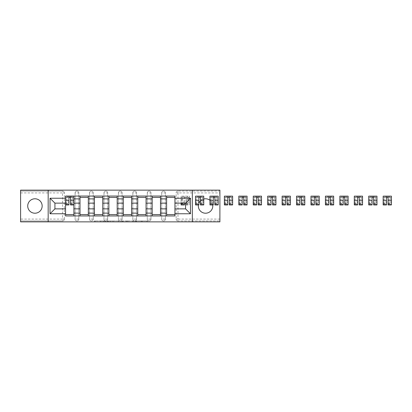 <?xml version="1.0" encoding="UTF-8"?>
<svg xmlns="http://www.w3.org/2000/svg" width="412" height="412" viewBox="0 0 412 412"><rect width="100%" height="100%" fill="white"/><g stroke="black" fill="none" stroke-linecap="round" stroke-linejoin="round"><path stroke-width="0.31" stroke-dasharray="2.06 1.54" d="M105.446 221.867L95.162 221.867L105.446 221.867L105.446 220.945L100.657 220.945L100.657 221.867L100.657 220.945L105.446 220.945L105.446 221.867L105.446 220.945L100.657 220.945L100.657 221.867L100.657 220.945L105.446 220.945L95.162 220.945L105.446 220.945M205.562 213.215A7.215 7.215 0 0 1 198.342 206A7.215 7.215 0 0 1 205.562 198.785A7.215 7.215 0 0 1 212.777 206A7.215 7.215 0 0 1 205.562 213.215M203.755 199.011A7.215 7.215 0 0 0 200.428 200.927M198.852 203.337A7.215 7.215 0 0 0 198.476 204.615M34.943 213.215A7.215 7.215 0 0 1 27.722 206A7.215 7.215 0 0 1 34.943 198.785A7.215 7.215 0 0 1 42.158 206A7.215 7.215 0 0 1 34.943 213.215M161.705 192.909A1.849 1.849 0 0 1 163.554 191.055A1.849 1.849 0 0 1 165.403 192.909A1.849 1.849 0 0 0 163.554 191.055A1.849 1.849 0 0 0 161.705 192.909L161.705 219.091A1.849 1.849 0 0 0 163.554 220.945A1.849 1.849 0 0 0 165.403 219.091L165.403 192.909A1.849 1.849 0 0 0 163.554 191.055A1.849 1.849 0 0 0 161.705 192.909L161.705 219.091A1.849 1.849 0 0 0 163.554 220.945A1.849 1.849 0 0 0 165.403 219.091L165.403 192.909L161.705 192.909M147.269 192.909A1.849 1.849 0 0 1 149.118 191.055A1.849 1.849 0 0 1 150.972 192.909A1.849 1.849 0 0 0 149.118 191.055A1.849 1.849 0 0 0 147.269 192.909L147.269 219.091A1.849 1.849 0 0 0 149.118 220.945A1.849 1.849 0 0 0 150.972 219.091L150.972 192.909A1.849 1.849 0 0 0 149.118 191.055A1.849 1.849 0 0 0 147.269 192.909L147.269 219.091A1.849 1.849 0 0 0 149.118 220.945A1.849 1.849 0 0 0 150.972 219.091L150.972 192.909L147.269 192.909M132.834 192.909A1.849 1.849 0 0 1 134.683 191.055A1.849 1.849 0 0 1 136.537 192.909A1.849 1.849 0 0 0 134.683 191.055A1.849 1.849 0 0 0 132.834 192.909L132.834 219.091A1.849 1.849 0 0 0 134.683 220.945A1.849 1.849 0 0 0 136.537 219.091L136.537 192.909A1.849 1.849 0 0 0 134.683 191.055A1.849 1.849 0 0 0 132.834 192.909L132.834 219.091A1.849 1.849 0 0 0 134.683 220.945A1.849 1.849 0 0 0 136.537 219.091L136.537 192.909L132.834 192.909M118.399 192.909A1.849 1.849 0 0 1 120.252 191.055A1.849 1.849 0 0 1 122.101 192.909A1.849 1.849 0 0 0 120.252 191.055A1.849 1.849 0 0 0 118.399 192.909L118.399 219.091A1.849 1.849 0 0 0 120.252 220.945A1.849 1.849 0 0 0 122.101 219.091L122.101 192.909A1.849 1.849 0 0 0 120.252 191.055A1.849 1.849 0 0 0 118.399 192.909L118.399 219.091A1.849 1.849 0 0 0 120.252 220.945A1.849 1.849 0 0 0 122.101 219.091L122.101 192.909L118.399 192.909M103.968 192.909A1.849 1.849 0 0 1 105.817 191.055A1.849 1.849 0 0 1 107.666 192.909A1.849 1.849 0 0 0 105.817 191.055A1.849 1.849 0 0 0 103.968 192.909L103.968 219.091A1.849 1.849 0 0 0 105.817 220.945A1.849 1.849 0 0 0 107.666 219.091L107.666 192.909A1.849 1.849 0 0 0 105.817 191.055A1.849 1.849 0 0 0 103.968 192.909L103.968 219.091A1.849 1.849 0 0 0 105.817 220.945A1.849 1.849 0 0 0 107.666 219.091L107.666 192.909L103.968 192.909M89.533 192.909A1.849 1.849 0 0 1 91.382 191.055A1.849 1.849 0 0 1 93.236 192.909A1.849 1.849 0 0 0 91.382 191.055A1.849 1.849 0 0 0 89.533 192.909L89.533 219.091A1.849 1.849 0 0 0 91.382 220.945A1.849 1.849 0 0 0 93.236 219.091L93.236 192.909A1.849 1.849 0 0 0 91.382 191.055A1.849 1.849 0 0 0 89.533 192.909L89.533 219.091A1.849 1.849 0 0 0 91.382 220.945A1.849 1.849 0 0 0 93.236 219.091L93.236 192.909L89.533 192.909M75.097 192.909A1.849 1.849 0 0 1 76.946 191.055A1.849 1.849 0 0 1 78.8 192.909A1.849 1.849 0 0 0 76.946 191.055A1.849 1.849 0 0 0 75.097 192.909L75.097 219.091A1.849 1.849 0 0 0 76.946 220.945A1.849 1.849 0 0 0 78.8 219.091L78.8 192.909A1.849 1.849 0 0 0 76.946 191.055A1.849 1.849 0 0 0 75.097 192.909L75.097 219.091A1.849 1.849 0 0 0 76.946 220.945A1.849 1.849 0 0 0 78.8 219.091L78.8 192.909L75.097 192.909M146.796 221.867L136.078 221.867L146.796 221.867L146.796 220.945L142.207 220.945L147.702 220.945L147.702 221.867L147.702 220.945L136.078 220.945L147.702 220.945L147.702 221.867L147.702 220.945L146.796 220.945L146.796 221.867M141.301 221.867L136.439 221.867L141.301 221.867L141.301 220.945L142.207 220.945L141.301 220.945L141.301 221.867L141.301 220.945L136.439 220.945L136.439 221.867L136.439 220.945L141.301 220.945L141.301 221.867M135.167 221.867L136.078 221.867L135.167 221.867L135.167 220.945L136.078 220.945L135.167 220.945L135.167 221.867M94.255 221.867L95.162 221.867L94.255 221.867L94.255 220.945L95.162 220.945L94.255 220.945L94.255 221.867M219.9 219.091L177.989 219.091L177.989 220.945L219.9 220.945L219.9 221.867L20.6 221.867L20.6 220.945L62.516 220.945A1.849 1.849 0 0 0 64.365 219.091L64.365 192.909A1.849 1.849 0 0 0 62.516 191.055A1.849 1.849 0 0 1 64.365 192.909A1.849 1.849 0 0 0 62.516 191.055L20.6 191.055L20.6 190.133L219.9 190.133L219.9 191.055L177.989 191.055A1.849 1.849 0 0 0 176.135 192.909L176.135 219.091A1.849 1.849 0 0 0 177.989 220.945A1.849 1.849 0 0 1 176.135 219.091A1.849 1.849 0 0 0 177.989 220.945L219.9 220.945L219.9 191.055L177.989 191.055A1.849 1.849 0 0 0 176.135 192.909L176.135 219.091L177.989 219.091L177.989 192.909L219.9 192.909M119.454 221.867L118.548 221.867L119.454 221.867L119.454 220.945L119.454 221.867M107.831 221.867L118.548 221.867L106.924 221.867L107.831 221.867L107.831 220.945L119.454 220.945L106.924 220.945L106.924 221.867L106.924 220.945L107.831 220.945L107.831 221.867M121.952 221.867L133.581 221.867L121.046 221.867L121.952 221.867L121.952 220.945L133.581 220.945L133.581 221.867L133.581 220.945L128.086 220.945L128.086 221.867M64.365 219.091L64.365 192.909L62.516 192.909L62.516 219.091L20.6 219.091L20.6 220.945L62.516 220.945A1.849 1.849 0 0 0 64.365 219.091A1.849 1.849 0 0 1 62.516 220.945L62.516 219.091L64.365 219.091M20.6 192.909L62.516 192.909L62.516 191.055L20.6 191.055L20.6 219.091M166.608 196.055L174.935 196.055L174.935 197.441L166.608 197.441L166.608 196.055L160.5 196.055L160.5 197.441L152.172 197.441L152.172 196.055L146.064 196.055L146.064 197.441L137.737 197.441L137.737 196.055L131.634 196.055L131.634 197.441L123.306 197.441L123.306 196.055L117.199 196.055L117.199 197.441L108.871 197.441L108.871 196.055L102.763 196.055L102.763 197.441L94.436 197.441L94.436 196.055L88.328 196.055L88.328 197.441L80 197.441L80 196.055L73.897 196.055L73.897 197.441L65.57 197.441L65.57 214.559L73.897 214.559L73.897 197.441M73.897 214.559L73.897 215.945L80 215.945L80 214.559L88.328 214.559L88.328 197.441M80 197.441L80 214.559M88.328 214.559L88.328 215.945L94.436 215.945L94.436 214.559L102.763 214.559L102.763 197.441M94.436 197.441L94.436 214.559M102.763 214.559L102.763 215.945L108.871 215.945L108.871 214.559L117.199 214.559L117.199 197.441M108.871 197.441L108.871 214.559M117.199 214.559L117.199 215.945L123.306 215.945L123.306 214.559L131.634 214.559L131.634 197.441M123.306 197.441L123.306 214.559M131.634 214.559L131.634 215.945L137.737 215.945L137.737 214.559L146.064 214.559L146.064 197.441M137.737 197.441L137.737 214.559M146.064 214.559L146.064 215.945L152.172 215.945L152.172 214.559L160.5 214.559L160.5 197.441M152.172 197.441L152.172 214.559M160.5 214.559L160.5 215.945L166.608 215.945L166.608 214.559L174.935 214.559L174.935 197.441M166.608 197.441L166.608 214.559M160.5 208.869L166.608 208.869M146.064 208.869L152.172 208.869M131.634 208.869L137.737 208.869M117.199 208.869L123.306 208.869M102.763 208.869L108.871 208.869M88.328 208.869L94.436 208.869M73.897 208.869L80 208.869M166.608 203.131L160.5 203.131M152.172 203.131L146.064 203.131M137.737 203.131L131.634 203.131M123.306 203.131L117.199 203.131M108.871 203.131L102.763 203.131M94.436 203.131L88.328 203.131M80 203.131L73.897 203.131M65.57 203.131L54.93 203.131L54.93 208.869L65.57 208.869M48.173 221.867L48.173 190.133M192.327 221.867L192.327 190.133M212.643 204.615A7.215 7.215 0 0 0 209.955 200.273M174.935 208.869L185.575 208.869L185.575 203.131L174.935 203.131M73.897 215.945L65.57 215.945L65.57 214.559M65.57 197.441L65.57 196.055L73.897 196.055M80 196.055L88.328 196.055M94.436 196.055L102.763 196.055M108.871 196.055L117.199 196.055M123.306 196.055L131.634 196.055M137.737 196.055L146.064 196.055M152.172 196.055L160.5 196.055M174.935 214.559L174.935 215.945L166.608 215.945M160.5 215.945L152.172 215.945M146.064 215.945L137.737 215.945M131.634 215.945L123.306 215.945M117.199 215.945L108.871 215.945M102.763 215.945L94.436 215.945M88.328 215.945L80 215.945M65.616 197.441L68.943 197.441M70.519 197.441L73.851 197.441M165.403 219.091A1.849 1.849 0 0 1 163.554 220.945A1.849 1.849 0 0 1 161.705 219.091L165.403 219.091M150.972 219.091A1.849 1.849 0 0 1 149.118 220.945A1.849 1.849 0 0 1 147.269 219.091L150.972 219.091M136.537 219.091A1.849 1.849 0 0 1 134.683 220.945A1.849 1.849 0 0 1 132.834 219.091L136.537 219.091M122.101 219.091A1.849 1.849 0 0 1 120.252 220.945A1.849 1.849 0 0 1 118.399 219.091L122.101 219.091M107.666 219.091A1.849 1.849 0 0 1 105.817 220.945A1.849 1.849 0 0 1 103.968 219.091L107.666 219.091M93.236 219.091A1.849 1.849 0 0 1 91.382 220.945A1.849 1.849 0 0 1 89.533 219.091L93.236 219.091M78.8 219.091A1.849 1.849 0 0 1 76.946 220.945A1.849 1.849 0 0 1 75.097 219.091L78.8 219.091M108.83 221.867L110.148 221.867L108.83 221.867L108.83 220.945L108.196 220.945L108.196 221.867L108.196 220.945L110.148 220.945L108.83 220.945L108.83 221.867M110.148 221.867L113.053 221.867L110.148 221.867L110.148 220.945L113.053 220.945L113.053 221.867L113.053 220.945L110.148 220.945L110.148 221.867M121.952 220.945L127.174 220.945L127.174 221.867L127.174 220.945L126.268 220.945L127.174 220.945L127.174 221.867L127.174 220.945L128.086 220.945M122.318 220.945L122.318 221.867L122.318 220.945M121.046 220.945L121.046 221.867L121.046 220.945M73.851 202.086L70.519 202.086L70.519 197.348L73.851 197.348L73.851 196.148L71.858 196.148L71.858 197.348L73.851 197.348L72.646 197.348L72.646 199.66L73.851 199.66L73.851 197.348L73.851 199.66L72.646 199.66L72.646 197.348L73.851 197.348L73.851 204.934M65.616 203.734L68.943 203.734L68.943 202.086L65.616 202.086L65.616 203.734L65.616 197.348L71.858 197.348L71.858 196.148L65.616 196.148L65.616 199.66L66.816 199.66L66.816 197.348L65.616 197.348L65.616 199.66L66.816 199.66L66.816 197.348L65.616 197.348L68.943 197.348L68.943 196.148M70.519 202.086L70.519 202.833L73.851 202.833M70.519 202.833L70.519 204.934M65.616 199.506L68.943 199.506L68.943 197.348M68.943 199.506L68.943 203.734M68.943 202.086L68.943 204.934M65.616 202.086L65.616 202.833L68.943 202.833M65.616 202.833L65.616 204.934M70.519 197.348L70.519 196.148M67.604 196.148L67.604 197.348L67.604 196.148M181.089 203.131L181.089 196.148L181.089 199.66L182.289 199.66L182.289 197.348L181.089 197.348L181.089 199.66L182.289 199.66L182.289 197.348L181.089 197.348L187.331 197.348L187.331 196.148L187.331 197.348L189.324 197.348L188.119 197.348L188.119 199.66L189.324 199.66L189.324 197.348L189.324 199.66L188.119 199.66L188.119 197.348L189.324 197.348L189.324 204.934L189.324 196.148L181.089 196.148L189.324 196.148L189.324 197.348L185.992 197.348L185.992 200.639L189.324 200.639M189.324 202.086L185.992 202.086L185.992 203.734L185.992 197.348L184.416 197.348L184.416 196.148L184.416 203.131M185.992 202.086L185.992 202.833L189.324 202.833M185.992 202.833L185.992 200.639M184.416 202.086L181.089 202.086L181.089 197.348L184.416 197.348L184.416 204.934M181.089 202.086L181.089 202.833L184.416 202.833M181.089 202.833L181.089 204.934M183.077 196.148L183.077 197.348L183.077 196.148M203.755 202.086L200.428 202.086L200.428 197.348L203.755 197.348L203.755 196.148L201.767 196.148L201.767 197.348L203.755 197.348L202.555 197.348L202.555 199.66L203.755 199.66L203.755 197.348L203.755 199.66L202.555 199.66L202.555 197.348L203.755 197.348L203.755 204.934M195.52 203.734L198.852 203.734L198.852 202.086L195.52 202.086L195.52 203.734L195.52 197.348L201.767 197.348L201.767 196.148L195.52 196.148L195.52 199.66L196.725 199.66L196.725 197.348L195.52 197.348L195.52 199.66L196.725 199.66L196.725 197.348L195.52 197.348L198.852 197.348L198.852 196.148M200.428 202.086L200.428 202.833L203.755 202.833M200.428 202.833L200.428 204.934M195.52 199.506L198.852 199.506L198.852 197.348M198.852 199.506L198.852 203.734M198.852 202.086L198.852 204.934M195.52 202.086L195.52 202.833L198.852 202.833M195.52 202.833L195.52 204.934M200.428 197.348L200.428 196.148M197.513 196.148L197.513 197.348L197.513 196.148M218.19 202.086L214.858 202.086L214.858 197.348L218.19 197.348L218.19 196.148L216.202 196.148L216.202 197.348L218.19 197.348L216.985 197.348L216.985 199.66L218.19 199.66L218.19 197.348L218.19 199.66L216.985 199.66L216.985 197.348L218.19 197.348L218.19 204.934M209.955 203.734L213.287 203.734L213.287 202.086L209.955 202.086L209.955 203.734L209.955 197.348L216.202 197.348L216.202 196.148L209.955 196.148L209.955 199.66L211.16 199.66L211.16 197.348L209.955 197.348L209.955 199.66L211.16 199.66L211.16 197.348L209.955 197.348L213.287 197.348L213.287 196.148M214.858 202.086L214.858 202.833L218.19 202.833M214.858 202.833L214.858 204.934M209.955 199.506L213.287 199.506L213.287 197.348M213.287 199.506L213.287 203.734M213.287 202.086L213.287 204.934M209.955 202.086L209.955 202.833L213.287 202.833M209.955 202.833L209.955 204.934M214.858 197.348L214.858 196.148M211.943 196.148L211.943 197.348L211.943 196.148M232.625 202.086L229.293 202.086L229.293 197.348L232.625 197.348L232.625 196.148L230.638 196.148L230.638 197.348L232.625 197.348L231.42 197.348L231.42 199.66L232.625 199.66L232.625 197.348L232.625 199.66L231.42 199.66L231.42 197.348L232.625 197.348L232.625 204.934M224.391 203.734L227.723 203.734L227.723 202.086L224.391 202.086L224.391 203.734L224.391 197.348L230.638 197.348L230.638 196.148L224.391 196.148L224.391 199.66L225.591 199.66L225.591 197.348L224.391 197.348L224.391 199.66L225.591 199.66L225.591 197.348L224.391 197.348L227.723 197.348L227.723 196.148M229.293 202.086L229.293 202.833L232.625 202.833M229.293 202.833L229.293 204.934M224.391 199.506L227.723 199.506L227.723 197.348M227.723 199.506L227.723 203.734M227.723 202.086L227.723 204.934M224.391 202.086L224.391 202.833L227.723 202.833M224.391 202.833L224.391 204.934M229.293 197.348L229.293 196.148M226.379 196.148L226.379 197.348L226.379 196.148M247.061 202.086L243.729 202.086L243.729 197.348L247.061 197.348L247.061 196.148L245.068 196.148L245.068 197.348L247.061 197.348L245.856 197.348L245.856 199.66L247.061 199.66L247.061 197.348L247.061 199.66L245.856 199.66L245.856 197.348L247.061 197.348L247.061 204.934M238.826 203.734L242.153 203.734L242.153 202.086L238.826 202.086L238.826 203.734L238.826 197.348L245.068 197.348L245.068 196.148L238.826 196.148L238.826 199.66L240.026 199.66L240.026 197.348L238.826 197.348L238.826 199.66L240.026 199.66L240.026 197.348L238.826 197.348L242.153 197.348L242.153 196.148M243.729 202.086L243.729 202.833L247.061 202.833M243.729 202.833L243.729 204.934M238.826 199.506L242.153 199.506L242.153 197.348M242.153 199.506L242.153 203.734M242.153 202.086L242.153 204.934M238.826 202.086L238.826 202.833L242.153 202.833M238.826 202.833L238.826 204.934M243.729 197.348L243.729 196.148M240.814 196.148L240.814 197.348L240.814 196.148M261.491 202.086L258.164 202.086L258.164 197.348L261.491 197.348L261.491 196.148L259.503 196.148L259.503 197.348L261.491 197.348L260.291 197.348L260.291 199.66L261.491 199.66L261.491 197.348L261.491 199.66L260.291 199.66L260.291 197.348L261.491 197.348L261.491 204.934M253.256 203.734L256.588 203.734L256.588 202.086L253.256 202.086L253.256 203.734L253.256 197.348L259.503 197.348L259.503 196.148L253.256 196.148L253.256 199.66L254.462 199.66L254.462 197.348L253.256 197.348L253.256 199.66L254.462 199.66L254.462 197.348L253.256 197.348L256.588 197.348L256.588 196.148M258.164 202.086L258.164 202.833L261.491 202.833M258.164 202.833L258.164 204.934M253.256 199.506L256.588 199.506L256.588 197.348M256.588 199.506L256.588 203.734M256.588 202.086L256.588 204.934M253.256 202.086L253.256 202.833L256.588 202.833M253.256 202.833L253.256 204.934M258.164 197.348L258.164 196.148M255.249 196.148L255.249 197.348L255.249 196.148M275.927 202.086L272.595 202.086L272.595 197.348L275.927 197.348L275.927 196.148L273.939 196.148L273.939 197.348L275.927 197.348L274.722 197.348L274.722 199.66L275.927 199.66L275.927 197.348L275.927 199.66L274.722 199.66L274.722 197.348L275.927 197.348L275.927 204.934M267.692 203.734L271.024 203.734L271.024 202.086L267.692 202.086L267.692 203.734L267.692 197.348L273.939 197.348L273.939 196.148L267.692 196.148L267.692 199.66L268.897 199.66L268.897 197.348L267.692 197.348L267.692 199.66L268.897 199.66L268.897 197.348L267.692 197.348L271.024 197.348L271.024 196.148M272.595 202.086L272.595 202.833L275.927 202.833M272.595 202.833L272.595 204.934M267.692 199.506L271.024 199.506L271.024 197.348M271.024 199.506L271.024 203.734M271.024 202.086L271.024 204.934M267.692 202.086L267.692 202.833L271.024 202.833M267.692 202.833L267.692 204.934M272.595 197.348L272.595 196.148M269.68 196.148L269.68 197.348L269.68 196.148M290.362 202.086L287.03 202.086L287.03 197.348L290.362 197.348L290.362 196.148L288.374 196.148L288.374 197.348L290.362 197.348L289.157 197.348L289.157 199.66L290.362 199.66L290.362 197.348L290.362 199.66L289.157 199.66L289.157 197.348L290.362 197.348L290.362 204.934M282.127 203.734L285.459 203.734L285.459 202.086L282.127 202.086L282.127 203.734L282.127 197.348L288.374 197.348L288.374 196.148L282.127 196.148L282.127 199.66L283.327 199.66L283.327 197.348L282.127 197.348L282.127 199.66L283.327 199.66L283.327 197.348L282.127 197.348L285.459 197.348L285.459 196.148M287.03 202.086L287.03 202.833L290.362 202.833M287.03 202.833L287.03 204.934M282.127 199.506L285.459 199.506L285.459 197.348M285.459 199.506L285.459 203.734M285.459 202.086L285.459 204.934M282.127 202.086L282.127 202.833L285.459 202.833M282.127 202.833L282.127 204.934M287.03 197.348L287.03 196.148M284.115 196.148L284.115 197.348L284.115 196.148M304.798 202.086L301.466 202.086L301.466 197.348L304.798 197.348L304.798 196.148L302.805 196.148L302.805 197.348L304.798 197.348L303.593 197.348L303.593 199.66L304.798 199.66L304.798 197.348L304.798 199.66L303.593 199.66L303.593 197.348L304.798 197.348L304.798 204.934M296.563 203.734L299.89 203.734L299.89 202.086L296.563 202.086L296.563 203.734L296.563 197.348L302.805 197.348L302.805 196.148L296.563 196.148L296.563 199.66L297.763 199.66L297.763 197.348L296.563 197.348L296.563 199.66L297.763 199.66L297.763 197.348L296.563 197.348L299.89 197.348L299.89 196.148M301.466 202.086L301.466 202.833L304.798 202.833M301.466 202.833L301.466 204.934M296.563 199.506L299.89 199.506L299.89 197.348M299.89 199.506L299.89 203.734M299.89 202.086L299.89 204.934M296.563 202.086L296.563 202.833L299.89 202.833M296.563 202.833L296.563 204.934M301.466 197.348L301.466 196.148M298.551 196.148L298.551 197.348L298.551 196.148M319.228 202.086L315.896 202.086L315.896 197.348L319.228 197.348L319.228 196.148L317.24 196.148L317.24 197.348L319.228 197.348L318.028 197.348L318.028 199.66L319.228 199.66L319.228 197.348L319.228 199.66L318.028 199.66L318.028 197.348L319.228 197.348L319.228 204.934M310.993 203.734L314.325 203.734L314.325 202.086L310.993 202.086L310.993 203.734L310.993 197.348L317.24 197.348L317.24 196.148L310.993 196.148L310.993 199.66L312.198 199.66L312.198 197.348L310.993 197.348L310.993 199.66L312.198 199.66L312.198 197.348L310.993 197.348L314.325 197.348L314.325 196.148M315.896 202.086L315.896 202.833L319.228 202.833M315.896 202.833L315.896 204.934M310.993 199.506L314.325 199.506L314.325 197.348M314.325 199.506L314.325 203.734M314.325 202.086L314.325 204.934M310.993 202.086L310.993 202.833L314.325 202.833M310.993 202.833L310.993 204.934M315.896 197.348L315.896 196.148M312.986 196.148L312.986 197.348L312.986 196.148M333.663 202.086L330.331 202.086L330.331 197.348L333.663 197.348L333.663 196.148L331.675 196.148L331.675 197.348L333.663 197.348L332.458 197.348L332.458 199.66L333.663 199.66L333.663 197.348L333.663 199.66L332.458 199.66L332.458 197.348L333.663 197.348L333.663 204.934M325.428 203.734L328.761 203.734L328.761 202.086L325.428 202.086L325.428 203.734L325.428 197.348L331.675 197.348L331.675 196.148L325.428 196.148L325.428 199.66L326.634 199.66L326.634 197.348L325.428 197.348L325.428 199.66L326.634 199.66L326.634 197.348L325.428 197.348L328.761 197.348L328.761 196.148M330.331 202.086L330.331 202.833L333.663 202.833M330.331 202.833L330.331 204.934M325.428 199.506L328.761 199.506L328.761 197.348M328.761 199.506L328.761 203.734M328.761 202.086L328.761 204.934M325.428 202.086L325.428 202.833L328.761 202.833M325.428 202.833L325.428 204.934M330.331 197.348L330.331 196.148M327.416 196.148L327.416 197.348L327.416 196.148M348.099 202.086L344.767 202.086L344.767 197.348L348.099 197.348L348.099 196.148L346.106 196.148L346.106 197.348L348.099 197.348L346.894 197.348L346.894 199.66L348.099 199.66L348.099 197.348L348.099 199.66L346.894 199.66L346.894 197.348L348.099 197.348L348.099 204.934M339.864 203.734L343.196 203.734L343.196 202.086L339.864 202.086L339.864 203.734L339.864 197.348L346.106 197.348L346.106 196.148L339.864 196.148L339.864 199.66L341.064 199.66L341.064 197.348L339.864 197.348L339.864 199.66L341.064 199.66L341.064 197.348L339.864 197.348L343.196 197.348L343.196 196.148M344.767 202.086L344.767 202.833L348.099 202.833M344.767 202.833L344.767 204.934M339.864 199.506L343.196 199.506L343.196 197.348M343.196 199.506L343.196 203.734M343.196 202.086L343.196 204.934M339.864 202.086L339.864 202.833L343.196 202.833M339.864 202.833L339.864 204.934M344.767 197.348L344.767 196.148M341.852 196.148L341.852 197.348L341.852 196.148M362.534 202.086L359.202 202.086L359.202 197.348L362.534 197.348L362.534 196.148L360.541 196.148L360.541 197.348L362.534 197.348L361.329 197.348L361.329 199.66L362.534 199.66L362.534 197.348L362.534 199.66L361.329 199.66L361.329 197.348L362.534 197.348L362.534 204.934M354.299 203.734L357.626 203.734L357.626 202.086L354.299 202.086L354.299 203.734L354.299 197.348L360.541 197.348L360.541 196.148L354.299 196.148L354.299 199.66L355.499 199.66L355.499 197.348L354.299 197.348L354.299 199.66L355.499 199.66L355.499 197.348L354.299 197.348L357.626 197.348L357.626 196.148M359.202 202.086L359.202 202.833L362.534 202.833M359.202 202.833L359.202 204.934M354.299 199.506L357.626 199.506L357.626 197.348M357.626 199.506L357.626 203.734M357.626 202.086L357.626 204.934M354.299 202.086L354.299 202.833L357.626 202.833M354.299 202.833L354.299 204.934M359.202 197.348L359.202 196.148M356.287 196.148L356.287 197.348L356.287 196.148M376.965 202.086L373.632 202.086L373.632 197.348L376.965 197.348L376.965 196.148L374.977 196.148L374.977 197.348L376.965 197.348L375.765 197.348L375.765 199.66L376.965 199.66L376.965 197.348L376.965 199.66L375.765 199.66L375.765 197.348L376.965 197.348L376.965 204.934M368.73 203.734L372.062 203.734L372.062 202.086L368.73 202.086L368.73 203.734L368.73 197.348L374.977 197.348L374.977 196.148L368.73 196.148L368.73 199.66L369.935 199.66L369.935 197.348L368.73 197.348L368.73 199.66L369.935 199.66L369.935 197.348L368.73 197.348L372.062 197.348L372.062 196.148M373.632 202.086L373.632 202.833L376.965 202.833M373.632 202.833L373.632 204.934M368.73 199.506L372.062 199.506L372.062 197.348M372.062 199.506L372.062 203.734M372.062 202.086L372.062 204.934M368.73 202.086L368.73 202.833L372.062 202.833M368.73 202.833L368.73 204.934M373.632 197.348L373.632 196.148M370.723 196.148L370.723 197.348L370.723 196.148M391.4 202.086L388.068 202.086L388.068 197.348L391.4 197.348L391.4 196.148L389.412 196.148L389.412 197.348L391.4 197.348L390.195 197.348L390.195 199.66L391.4 199.66L391.4 197.348L391.4 199.66L390.195 199.66L390.195 197.348L391.4 197.348L391.4 204.934M383.165 203.734L386.497 203.734L386.497 202.086L383.165 202.086L383.165 203.734L383.165 197.348L389.412 197.348L389.412 196.148L383.165 196.148L383.165 199.66L384.37 199.66L384.37 197.348L383.165 197.348L383.165 199.66L384.37 199.66L384.37 197.348L383.165 197.348L386.497 197.348L386.497 196.148M388.068 202.086L388.068 202.833L391.4 202.833M388.068 202.833L388.068 204.934M383.165 199.506L386.497 199.506L386.497 197.348M386.497 199.506L386.497 203.734M386.497 202.086L386.497 204.934M383.165 202.086L383.165 202.833L386.497 202.833M383.165 202.833L383.165 204.934M388.068 197.348L388.068 196.148M385.153 196.148L385.153 197.348L385.153 196.148M104.813 220.945L104.813 221.867L104.813 220.945M177.989 191.055A1.849 1.849 0 0 0 176.135 192.909L177.989 192.909L177.989 191.055M103.561 220.945L103.561 221.867L103.561 220.945M95.162 220.945L95.162 221.867L95.162 220.945M118.548 220.945L118.548 221.867L118.548 220.945M132.669 220.945L132.669 221.867L132.669 220.945M126.268 220.945L126.268 221.867L126.268 220.945M123.224 220.945L123.224 221.867L123.224 220.945M142.207 220.945L142.207 221.867L142.207 220.945M136.078 220.945L136.078 221.867L136.078 220.945M71.997 196.148L71.997 197.348M70.519 199.506L73.851 199.506M70.519 203.482L73.851 203.482M65.616 203.482L68.943 203.482M67.465 196.148L67.465 197.348M187.47 196.148L187.47 197.348M185.992 199.506L189.324 199.506M185.992 203.482L189.324 203.482M185.992 204.615L189.324 204.615M181.089 199.506L184.416 199.506M181.089 203.482L184.416 203.482M181.089 200.639L184.416 200.639M182.938 196.148L182.938 197.348M201.906 196.148L201.906 197.348M200.428 199.506L203.755 199.506M200.428 203.482L203.755 203.482M195.52 203.482L198.852 203.482M197.374 196.148L197.374 197.348M216.341 196.148L216.341 197.348M214.858 199.506L218.19 199.506M214.858 203.482L218.19 203.482M209.955 203.482L213.287 203.482M211.804 196.148L211.804 197.348M230.772 196.148L230.772 197.348M229.293 199.506L232.625 199.506M229.293 203.482L232.625 203.482M224.391 203.482L227.723 203.482M226.24 196.148L226.24 197.348M245.207 196.148L245.207 197.348M243.729 199.506L247.061 199.506M243.729 203.482L247.061 203.482M238.826 203.482L242.153 203.482M240.675 196.148L240.675 197.348M259.642 196.148L259.642 197.348M258.164 199.506L261.491 199.506M258.164 203.482L261.491 203.482M253.256 203.482L256.588 203.482M255.11 196.148L255.11 197.348M274.078 196.148L274.078 197.348M272.595 199.506L275.927 199.506M272.595 203.482L275.927 203.482M267.692 203.482L271.024 203.482M269.541 196.148L269.541 197.348M288.508 196.148L288.508 197.348M287.03 199.506L290.362 199.506M287.03 203.482L290.362 203.482M282.127 203.482L285.459 203.482M283.976 196.148L283.976 197.348M302.944 196.148L302.944 197.348M301.466 199.506L304.798 199.506M301.466 203.482L304.798 203.482M296.563 203.482L299.89 203.482M298.412 196.148L298.412 197.348M317.379 196.148L317.379 197.348M315.896 199.506L319.228 199.506M315.896 203.482L319.228 203.482M310.993 203.482L314.325 203.482M312.847 196.148L312.847 197.348M331.815 196.148L331.815 197.348M330.331 199.506L333.663 199.506M330.331 203.482L333.663 203.482M325.428 203.482L328.761 203.482M327.277 196.148L327.277 197.348M346.245 196.148L346.245 197.348M344.767 199.506L348.099 199.506M344.767 203.482L348.099 203.482M339.864 203.482L343.196 203.482M341.713 196.148L341.713 197.348M360.68 196.148L360.68 197.348M359.202 199.506L362.534 199.506M359.202 203.482L362.534 203.482M354.299 203.482L357.626 203.482M356.148 196.148L356.148 197.348M375.116 196.148L375.116 197.348M373.632 199.506L376.965 199.506M373.632 203.482L376.965 203.482M368.73 203.482L372.062 203.482M370.584 196.148L370.584 197.348M389.551 196.148L389.551 197.348M388.068 199.506L391.4 199.506M388.068 203.482L391.4 203.482M383.165 203.482L386.497 203.482M385.014 196.148L385.014 197.348M70.519 203.734L73.851 203.734M185.992 203.734L189.324 203.734M185.992 204.934L189.324 204.934M181.089 203.734L184.416 203.734M200.428 203.734L203.755 203.734M214.858 203.734L218.19 203.734M229.293 203.734L232.625 203.734M243.729 203.734L247.061 203.734M258.164 203.734L261.491 203.734M272.595 203.734L275.927 203.734M287.03 203.734L290.362 203.734M301.466 203.734L304.798 203.734M315.896 203.734L319.228 203.734M330.331 203.734L333.663 203.734M344.767 203.734L348.099 203.734M359.202 203.734L362.534 203.734M373.632 203.734L376.965 203.734M388.068 203.734L391.4 203.734"/><path stroke-width="0.62" d="M209.955 200.273A7.215 7.215 0 0 0 203.755 199.011M200.428 200.927A7.215 7.215 0 0 0 198.852 203.337M198.476 204.615A7.215 7.215 0 0 0 205.562 213.215A7.215 7.215 0 0 0 212.643 204.615M34.943 198.785A7.215 7.215 0 0 0 27.722 206A7.215 7.215 0 0 0 34.943 213.215A7.215 7.215 0 0 0 42.158 206A7.215 7.215 0 0 0 34.943 198.785M192.327 221.867L219.9 221.867L219.9 190.133L20.6 190.133L20.6 221.867L192.327 221.867L192.327 190.133M80 215.945L80 198.878L73.897 198.878L73.897 215.945M73.897 198.878L73.897 196.055M80 198.878L80 196.055M88.328 196.055L88.328 215.945M94.436 215.945L94.436 196.055M102.763 196.055L102.763 215.945M108.871 215.945L108.871 196.055M117.199 196.055L117.199 215.945M123.306 215.945L123.306 196.055M131.634 196.055L131.634 215.945M137.737 215.945L137.737 196.055M146.064 196.055L146.064 215.945M152.172 215.945L152.172 196.055M160.5 196.055L160.5 215.945M166.608 215.945L166.608 196.055M166.608 208.869L160.5 208.869M152.172 208.869L146.064 208.869M137.737 208.869L131.634 208.869M123.306 208.869L117.199 208.869M108.871 208.869L102.763 208.869M94.436 208.869L88.328 208.869M80 208.869L73.897 208.869M166.608 203.131L160.5 203.131M152.172 203.131L146.064 203.131M137.737 203.131L131.634 203.131M123.306 203.131L117.199 203.131M108.871 203.131L102.763 203.131M94.436 203.131L88.328 203.131M80 203.131L73.897 203.131M54.93 208.869L65.57 208.869L65.57 203.131L54.93 203.131L54.93 208.869L50.022 213.771L50.022 198.229L65.57 198.229L65.57 203.131M174.935 203.131L174.935 208.869L185.575 208.869L185.575 203.131L174.935 203.131L174.935 196.055L65.57 196.055L65.57 198.229M174.935 198.229L190.478 198.229L190.478 213.771L174.935 213.771L174.935 208.869M65.57 208.869L65.57 215.945L174.935 215.945L174.935 213.771M65.57 213.771L50.022 213.771M48.173 221.867L48.173 190.133M73.897 214.559L65.57 214.559M68.943 197.441L70.519 197.441M88.328 214.559L80 214.559M80 197.441L88.328 197.441M102.763 214.559L94.436 214.559M94.436 197.441L102.763 197.441M117.199 214.559L108.871 214.559M108.871 197.441L117.199 197.441M131.634 214.559L123.306 214.559M123.306 197.441L131.634 197.441M146.064 214.559L137.737 214.559M137.737 197.441L146.064 197.441M160.5 214.559L152.172 214.559M152.172 197.441L160.5 197.441M174.935 214.559L166.608 214.559M166.608 197.441L174.935 197.441M50.022 198.229L54.93 203.131M185.575 208.869L190.478 213.771M185.575 203.131L190.478 198.229M70.519 204.934L70.519 196.148L73.851 196.148L73.851 204.934L70.519 204.934M68.943 197.348L70.519 197.348M68.943 196.148L65.616 196.148L65.616 204.934L68.943 204.934L68.943 196.148L70.519 196.148M181.089 203.131L181.089 204.934L184.416 204.934L184.416 203.131M200.428 204.934L200.428 196.148L203.755 196.148L203.755 204.934L200.428 204.934M198.852 197.348L200.428 197.348M198.852 196.148L195.52 196.148L195.52 204.934L198.852 204.934L198.852 196.148L200.428 196.148M214.858 204.934L214.858 196.148L218.19 196.148L218.19 204.934L214.858 204.934M213.287 197.348L214.858 197.348M213.287 196.148L209.955 196.148L209.955 204.934L213.287 204.934L213.287 196.148L214.858 196.148M229.293 204.934L229.293 196.148L232.625 196.148L232.625 204.934L229.293 204.934M227.723 197.348L229.293 197.348M227.723 196.148L224.391 196.148L224.391 204.934L227.723 204.934L227.723 196.148L229.293 196.148M243.729 204.934L243.729 196.148L247.061 196.148L247.061 204.934L243.729 204.934M242.153 197.348L243.729 197.348M242.153 196.148L238.826 196.148L238.826 204.934L242.153 204.934L242.153 196.148L243.729 196.148M258.164 204.934L258.164 196.148L261.491 196.148L261.491 204.934L258.164 204.934M256.588 197.348L258.164 197.348M256.588 196.148L253.256 196.148L253.256 204.934L256.588 204.934L256.588 196.148L258.164 196.148M272.595 204.934L272.595 196.148L275.927 196.148L275.927 204.934L272.595 204.934M271.024 197.348L272.595 197.348M271.024 196.148L267.692 196.148L267.692 204.934L271.024 204.934L271.024 196.148L272.595 196.148M287.03 204.934L287.03 196.148L290.362 196.148L290.362 204.934L287.03 204.934M285.459 197.348L287.03 197.348M285.459 196.148L282.127 196.148L282.127 204.934L285.459 204.934L285.459 196.148L287.03 196.148M301.466 204.934L301.466 196.148L304.798 196.148L304.798 204.934L301.466 204.934M299.89 197.348L301.466 197.348M299.89 196.148L296.563 196.148L296.563 204.934L299.89 204.934L299.89 196.148L301.466 196.148M315.896 204.934L315.896 196.148L319.228 196.148L319.228 204.934L315.896 204.934M314.325 197.348L315.896 197.348M314.325 196.148L310.993 196.148L310.993 204.934L314.325 204.934L314.325 196.148L315.896 196.148M330.331 204.934L330.331 196.148L333.663 196.148L333.663 204.934L330.331 204.934M328.761 197.348L330.331 197.348M328.761 196.148L325.428 196.148L325.428 204.934L328.761 204.934L328.761 196.148L330.331 196.148M344.767 204.934L344.767 196.148L348.099 196.148L348.099 204.934L344.767 204.934M343.196 197.348L344.767 197.348M343.196 196.148L339.864 196.148L339.864 204.934L343.196 204.934L343.196 196.148L344.767 196.148M359.202 204.934L359.202 196.148L362.534 196.148L362.534 204.934L359.202 204.934M357.626 197.348L359.202 197.348M357.626 196.148L354.299 196.148L354.299 204.934L357.626 204.934L357.626 196.148L359.202 196.148M373.632 204.934L373.632 196.148L376.965 196.148L376.965 204.934L373.632 204.934M372.062 197.348L373.632 197.348M372.062 196.148L368.73 196.148L368.73 204.934L372.062 204.934L372.062 196.148L373.632 196.148M388.068 204.934L388.068 196.148L391.4 196.148L391.4 204.934L388.068 204.934M386.497 197.348L388.068 197.348M386.497 196.148L383.165 196.148L383.165 204.934L386.497 204.934L386.497 196.148L388.068 196.148M152.172 198.878L146.064 198.878M137.737 198.878L131.634 198.878M123.306 198.878L117.199 198.878M108.871 198.878L102.763 198.878M94.436 198.878L88.328 198.878M166.608 198.878L160.5 198.878M152.172 213.122L146.064 213.122M137.737 213.122L131.634 213.122M123.306 213.122L117.199 213.122M108.871 213.122L102.763 213.122M94.436 213.122L88.328 213.122M80 213.122L73.897 213.122M166.608 213.122L160.5 213.122M70.519 204.615L73.851 204.615M70.519 200.639L73.851 200.639M65.616 204.615L68.943 204.615M65.616 200.639L68.943 200.639M181.089 204.615L184.416 204.615M200.428 204.615L203.755 204.615M200.428 200.639L203.755 200.639M195.52 204.615L198.852 204.615M195.52 200.639L198.852 200.639M214.858 204.615L218.19 204.615M214.858 200.639L218.19 200.639M209.955 204.615L213.287 204.615M209.955 200.639L213.287 200.639M229.293 204.615L232.625 204.615M229.293 200.639L232.625 200.639M224.391 204.615L227.723 204.615M224.391 200.639L227.723 200.639M243.729 204.615L247.061 204.615M243.729 200.639L247.061 200.639M238.826 204.615L242.153 204.615M238.826 200.639L242.153 200.639M258.164 204.615L261.491 204.615M258.164 200.639L261.491 200.639M253.256 204.615L256.588 204.615M253.256 200.639L256.588 200.639M272.595 204.615L275.927 204.615M272.595 200.639L275.927 200.639M267.692 204.615L271.024 204.615M267.692 200.639L271.024 200.639M287.03 204.615L290.362 204.615M287.03 200.639L290.362 200.639M282.127 204.615L285.459 204.615M282.127 200.639L285.459 200.639M301.466 204.615L304.798 204.615M301.466 200.639L304.798 200.639M296.563 204.615L299.89 204.615M296.563 200.639L299.89 200.639M315.896 204.615L319.228 204.615M315.896 200.639L319.228 200.639M310.993 204.615L314.325 204.615M310.993 200.639L314.325 200.639M330.331 204.615L333.663 204.615M330.331 200.639L333.663 200.639M325.428 204.615L328.761 204.615M325.428 200.639L328.761 200.639M344.767 204.615L348.099 204.615M344.767 200.639L348.099 200.639M339.864 204.615L343.196 204.615M339.864 200.639L343.196 200.639M359.202 204.615L362.534 204.615M359.202 200.639L362.534 200.639M354.299 204.615L357.626 204.615M354.299 200.639L357.626 200.639M373.632 204.615L376.965 204.615M373.632 200.639L376.965 200.639M368.73 204.615L372.062 204.615M368.73 200.639L372.062 200.639M388.068 204.615L391.4 204.615M388.068 200.639L391.4 200.639M383.165 204.615L386.497 204.615M383.165 200.639L386.497 200.639"/></g></svg>
